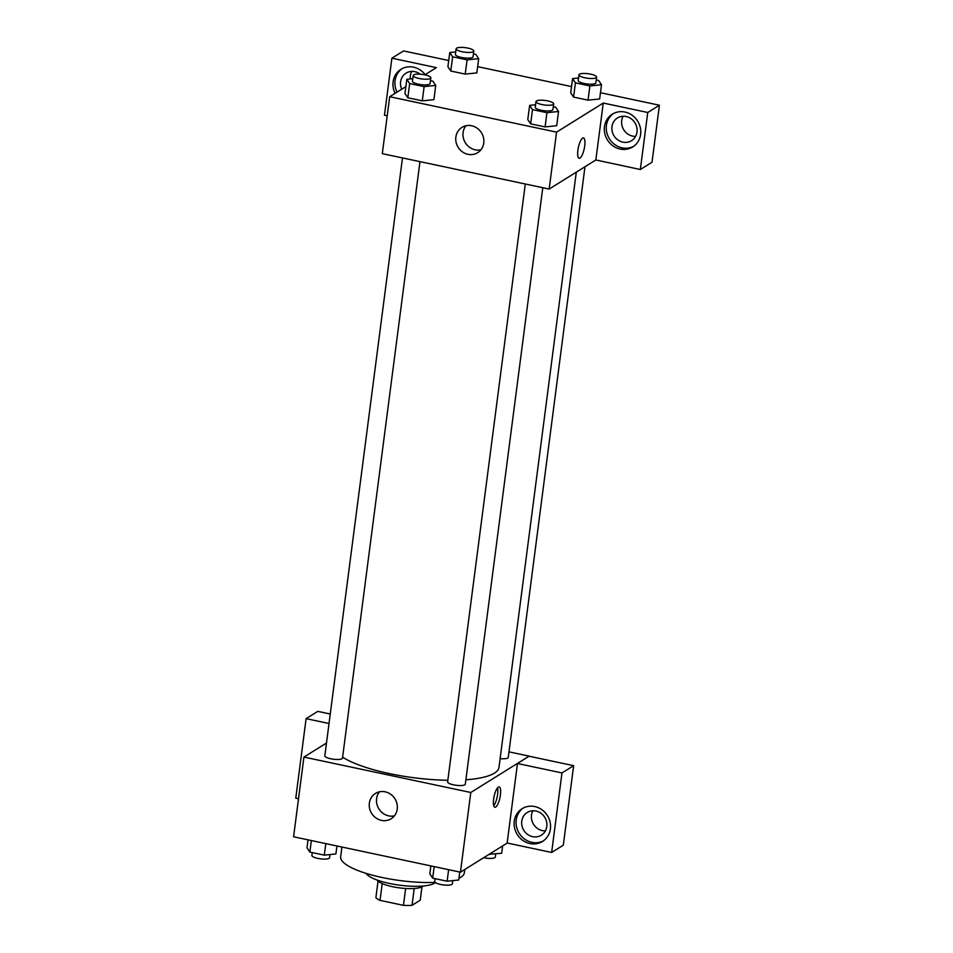 <?xml version="1.0" encoding="UTF-8"?>
<svg xmlns="http://www.w3.org/2000/svg" width="953" height="953" viewBox="0 0 953 953"><rect width="100%" height="100%" fill="white"/><g stroke="black" fill="none" stroke-linecap="round" stroke-linejoin="round"><path stroke-width="1.43" d="M405.633 888.47L403.441 905.35L380.033 900.382A22.991 5.897 7.4 0 1 375.887 897.643L378.031 881.18M421.965 886.886L420.225 900.216L412.041 905.314A22.991 5.897 7.4 0 1 403.441 905.35M414.233 888.482L412.041 905.314M423.251 886.004A23.754 6.087 -172.6 0 1 399.498 887.886A23.754 6.087 -172.6 0 1 377.007 880M382.213 883.598L380.033 900.382M435.354 882.514A35.63 9.125 -172.6 0 1 399.569 885.17A35.63 9.125 -172.6 0 1 366.107 873.389M464.766 869.505L464.337 872.805A62.362 15.975 -172.6 0 1 458.965 878.201M435.211 882.407A62.362 15.975 -172.6 0 1 371.563 874.961A62.362 15.975 -172.6 0 1 340.662 856.735L341.913 847.038M507.246 843.036L460.442 872.186L293.584 836.782L303.936 757.075L326.486 743.03M298.515 798.745L295.775 798.161L306.104 718.645L329.023 723.506M306.104 718.645L317.778 711.367L330.25 714.023M381.438 820.378A14.891 13.735 58.1 0 1 369.597 808.394A14.891 13.735 58.1 0 1 375.422 793.456A14.891 13.735 58.1 0 1 394.959 798.828A14.891 13.735 58.1 0 1 391.171 818.734A14.891 13.735 58.1 0 1 381.438 820.378M508.985 751.857L529.153 756.134L470.794 792.491L460.442 872.186M470.794 792.491L303.936 757.075M379.425 791.824A14.891 13.735 -121.9 0 0 377.507 806.119A14.891 13.735 -121.9 0 0 388.681 815.863A14.891 13.735 -121.9 0 0 394.399 815.863M500.42 794.969A10.388 3.002 -78 0 1 494.857 807.251A10.388 3.002 -78 0 1 494.083 796.47A10.388 3.002 -78 0 1 499.181 786.916A10.388 3.002 -78 0 1 500.42 794.969M517.479 763.496L507.151 843.012L551.644 852.458L561.972 772.943L517.479 763.496L529.153 756.134M493.725 805.726A10.388 3.002 102 0 0 497.621 794.373A10.388 3.002 102 0 0 497.514 787.857M529.939 843.56A19.298 17.809 58.1 0 1 514.584 828.038A19.298 17.809 58.1 0 1 522.137 808.68A19.298 17.809 58.1 0 1 547.451 815.649A19.298 17.809 58.1 0 1 542.543 841.439A19.298 17.809 58.1 0 1 529.939 843.56M523.126 808.108A19.298 17.809 -121.9 0 0 516.681 827.43A19.298 17.809 -121.9 0 0 531.881 842.345A19.298 17.809 -121.9 0 0 543.496 840.796M521.767 821.188A13.366 12.329 58.1 0 1 527.223 812.504A13.366 12.329 58.1 0 1 540.935 813.254A13.366 12.329 58.1 0 1 546.796 826.501A13.366 12.329 58.1 0 1 541.352 835.185A13.366 12.329 58.1 0 1 527.64 834.447A13.366 12.329 58.1 0 1 521.767 821.188M545.402 830.861A13.366 12.329 58.1 0 1 533.549 824.309A13.366 12.329 58.1 0 1 532.894 810.777M561.972 772.943L573.646 765.676L529.141 756.229M551.644 852.458L563.318 845.192L573.646 765.676M525.294 183.989L447.636 781.877A8.911 2.287 7.4 0 0 456.177 785.284A8.911 2.287 7.4 0 0 465.314 784.164L542.781 187.705M500.122 758.636A8.911 2.287 7.4 0 0 507.77 758.028A8.911 2.287 7.4 0 0 508.259 757.409L584.975 166.763M402.476 157.924L324.83 755.8A8.911 2.287 7.4 0 0 332.037 759.017A8.911 2.287 7.4 0 0 342.008 758.719A8.911 2.287 7.4 0 0 342.496 758.1L419.963 161.641M342.615 757.17A83.137 21.3 7.4 0 0 447.85 780.269M465.874 779.792A83.137 21.3 7.4 0 0 494.416 773.133A83.137 21.3 7.4 0 0 498.991 767.32L576.291 172.171M595.851 159.973L640.345 169.515L647.754 112.49L603.249 103.055L595.851 159.973L549.166 189.063L382.308 153.647L389.694 96.718L405.871 86.64M411.732 71.404A13.366 12.329 -121.9 0 0 410.302 78.932M623.095 116.254A13.366 12.329 -121.9 0 0 623.75 129.787A13.366 12.329 -121.9 0 0 635.603 136.339M640.345 169.515L652.019 162.236L659.416 105.223L600.461 92.715M571.55 86.58L477.644 66.639M448.744 60.515L403.56 50.926L391.886 58.193L436.379 67.639L424.835 74.834M401.725 89.225A13.366 12.329 58.1 0 1 400.605 81.815A13.366 12.329 58.1 0 1 406.061 73.131A13.366 12.329 58.1 0 1 420.202 74.203M401.963 68.735A19.298 17.809 -121.9 0 0 397.032 92.143M395.09 93.358A19.298 17.809 58.1 0 1 400.975 69.307A19.298 17.809 58.1 0 1 425.157 74.632M636.997 131.99A13.366 12.329 58.1 0 1 631.553 140.675A13.366 12.329 58.1 0 1 614.03 135.85A13.366 12.329 58.1 0 1 617.425 117.993A13.366 12.329 58.1 0 1 631.136 118.732A13.366 12.329 58.1 0 1 636.997 131.99M613.327 113.586A19.298 17.809 -121.9 0 0 606.882 132.92A19.298 17.809 -121.9 0 0 622.083 147.834A19.298 17.809 -121.9 0 0 633.697 146.285M620.141 149.049A19.298 17.809 58.1 0 1 604.786 133.527A19.298 17.809 58.1 0 1 612.338 114.157A19.298 17.809 58.1 0 1 637.652 121.126A19.298 17.809 58.1 0 1 632.744 146.929A19.298 17.809 58.1 0 1 620.141 149.049M647.754 112.49L659.416 105.223M387.216 115.789L384.476 115.206L391.886 58.193M473.427 53.904L475.833 54.416L478.68 58.669L476.845 72.904L465.231 74.096L450.781 71.034L447.91 66.77L449.78 52.534L455.725 51.927M430.482 80.66L432.876 81.172L435.724 85.425L433.901 99.66M433.877 99.66L422.274 100.851L407.824 97.79L404.954 93.525L406.824 79.29L412.768 78.682M553.288 106.724L555.694 107.236L558.541 111.489L556.695 125.725L545.092 126.916L530.642 123.854L527.771 119.59L529.642 105.354L535.586 104.747M596.244 79.969L598.639 80.481L601.498 84.734L599.64 98.969L588.037 100.16L573.587 97.099L570.716 92.834L572.586 78.599L578.531 77.991M603.249 103.055L556.564 132.133L389.694 96.718M455.856 137.077A14.891 13.735 58.1 0 1 461.931 127.404A14.891 13.735 58.1 0 1 481.468 132.777A14.891 13.735 58.1 0 1 477.679 152.683A14.891 13.735 58.1 0 1 462.396 151.849A14.891 13.735 58.1 0 1 455.856 137.077M556.564 132.133L549.166 189.063M465.934 125.772A14.891 13.735 -121.9 0 0 463.087 132.574A14.891 13.735 -121.9 0 0 480.908 149.812M579.15 158.281A10.388 3.002 102 0 0 584.701 145.988A10.388 3.002 -78 0 1 579.15 158.281A10.388 3.002 -78 0 1 578.376 147.489A10.388 3.002 -78 0 1 583.462 137.947A10.388 3.002 -78 0 1 584.713 145.988A10.388 3.002 102 0 0 583.462 137.947M558.541 111.489L546.939 112.692L532.489 109.619L529.642 105.354M535.991 101.59L535.252 107.284A8.911 2.287 7.4 0 0 542.46 110.488A8.911 2.287 7.4 0 0 552.43 110.203A8.911 2.287 7.4 0 0 552.919 109.571L553.657 103.877A8.911 2.287 7.4 0 0 545.128 100.47A8.911 2.287 7.4 0 0 535.991 101.59A8.911 2.287 7.4 0 0 543.21 104.794A8.911 2.287 7.4 0 0 553.169 104.508A8.911 2.287 7.4 0 0 553.657 103.877M546.939 112.692L545.092 126.916L530.642 123.854L527.795 119.59M532.489 109.619L530.642 123.854M435.724 85.425L424.121 86.616L409.671 83.554L406.824 79.29M413.185 75.525L412.446 81.219A8.911 2.287 7.4 0 0 419.654 84.424A8.911 2.287 7.4 0 0 429.612 84.138A8.911 2.287 7.4 0 0 430.113 83.507L430.851 77.812A8.911 2.287 7.4 0 0 422.31 74.405A8.911 2.287 7.4 0 0 413.185 75.525A8.911 2.287 7.4 0 0 420.392 78.73A8.911 2.287 7.4 0 0 430.363 78.444A8.911 2.287 7.4 0 0 430.851 77.812M424.121 86.616L422.274 100.851L407.824 97.79L404.977 93.525M409.671 83.554L407.824 97.79M601.498 84.734L589.895 85.937L575.433 82.863L572.586 78.599M578.947 74.834L578.209 80.528A8.911 2.287 7.4 0 0 585.416 83.733A8.911 2.287 7.4 0 0 595.387 83.447A8.911 2.287 7.4 0 0 595.875 82.816L596.614 77.122A8.911 2.287 7.4 0 0 588.072 73.715A8.911 2.287 7.4 0 0 578.947 74.834A8.911 2.287 7.4 0 0 586.155 78.039A8.911 2.287 7.4 0 0 596.125 77.753A8.911 2.287 7.4 0 0 596.614 77.122M589.895 85.937L588.037 100.16L573.587 97.099L570.74 92.834M575.433 82.863L573.587 97.099M478.68 58.669L467.077 59.86L452.627 56.799L449.78 52.534M456.13 48.77L455.391 54.464A8.911 2.287 7.4 0 0 462.598 57.668A8.911 2.287 7.4 0 0 472.569 57.383A8.911 2.287 7.4 0 0 473.057 56.751L473.796 51.057A8.911 2.287 7.4 0 0 465.255 47.65A8.911 2.287 7.4 0 0 456.13 48.77A8.911 2.287 7.4 0 0 463.337 51.974A8.911 2.287 7.4 0 0 473.307 51.688A8.911 2.287 7.4 0 0 473.796 51.057M467.077 59.86L465.231 74.096L450.781 71.034L447.922 66.77M452.627 56.799L450.781 71.034M459.763 872.043L458.727 880.012L447.124 881.203L432.674 878.142L429.827 873.877L430.863 865.908M448.625 869.684L447.124 881.203M434.175 866.611L432.674 878.142M435.068 878.654L434.699 881.489A8.911 2.287 7.4 0 0 441.906 884.706A8.911 2.287 7.4 0 0 451.877 884.408A8.911 2.287 7.4 0 0 452.365 883.788L452.782 880.632M336.945 845.978L335.909 853.948L324.306 855.139L309.856 852.077L307.009 847.813L308.045 839.843M325.807 843.619L324.306 855.139M311.357 840.546L309.856 852.077M312.262 852.59L311.893 855.425A8.911 2.287 7.4 0 0 319.1 858.641A8.911 2.287 7.4 0 0 329.071 858.343A8.911 2.287 7.4 0 0 329.559 857.724L329.964 854.567M502.636 845.907L501.683 853.257L489.211 854.269M490.176 853.674L490.08 854.448M483.671 857.724A8.911 2.287 7.4 0 0 494.833 857.652A8.911 2.287 7.4 0 0 495.322 857.033L495.727 853.876"/></g></svg>

